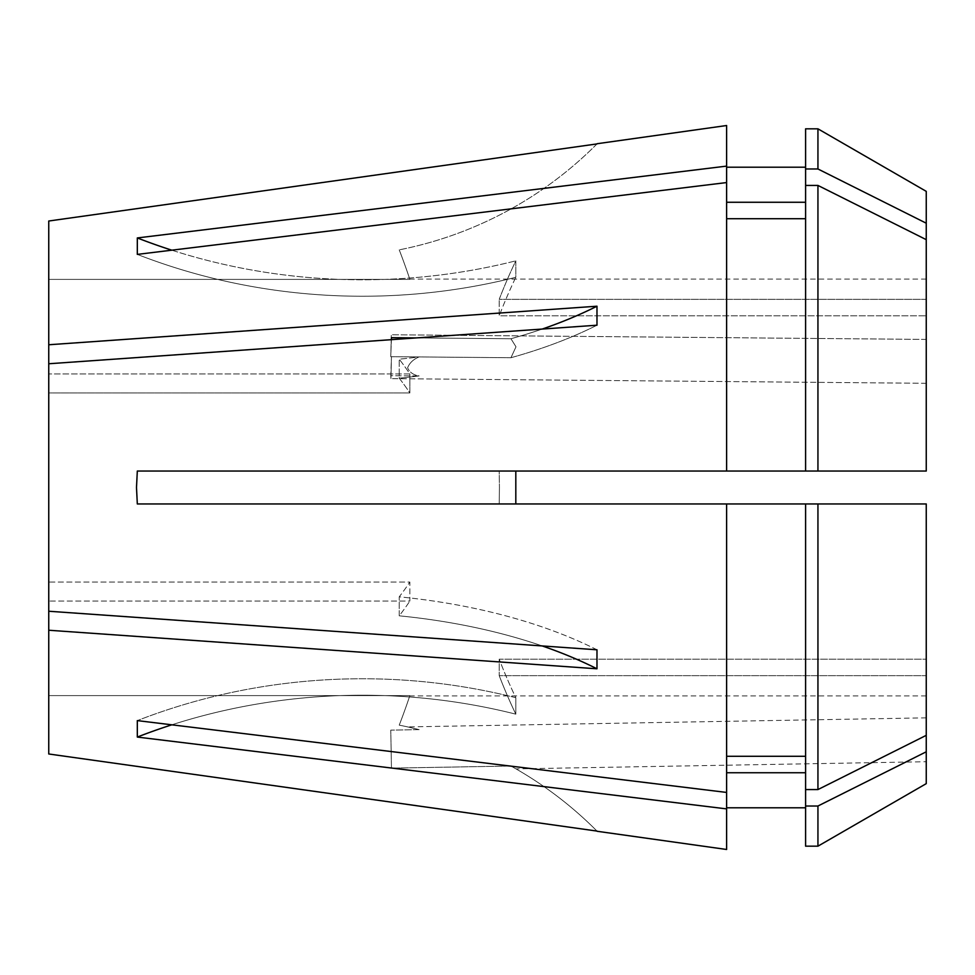 <?xml version="1.0" encoding="UTF-8"?>
<svg xmlns="http://www.w3.org/2000/svg" width="975" height="975" viewBox="0 0 975 975"><rect width="100%" height="100%" fill="white"/><g stroke="black" fill="none" stroke-linecap="round" stroke-linejoin="round"><path stroke-width="0.73" stroke-dasharray="4.88 3.66" d="M510.949 357.727L515.994 346.808L510.949 338.739L515.994 346.808L510.949 357.727L391.45 356.692L390.926 378.629L391.45 356.692L390.78 375.692L419.128 375.936A383.906 191.953 0 0 1 399.226 378.178A658.125 329.062 0 0 1 409.853 392.937L409.853 373.937L409.853 392.937L48.75 392.937L48.75 487.5L48.75 392.937L409.853 392.937A658.125 329.062 180 0 0 399.226 378.178L399.226 359.178L399.226 378.178A383.906 191.953 180 0 0 419.128 375.936C413.437 375.034 409.585 372.328 407.599 367.807C409.549 372.304 413.388 375.009 419.128 375.936L390.78 375.692L390.926 378.629L391.45 356.692L510.949 357.727A383.906 191.953 0 0 0 596.98 325.211A383.906 191.953 180 0 1 510.949 357.727M926.25 372.328L926.25 339.422L926.25 372.328M542.21 329.062A383.906 191.953 0 0 1 510.949 338.739L391.45 337.691L390.78 356.692L391.304 334.754L390.78 356.692L419.128 356.935A383.906 191.953 0 0 1 399.226 359.178A658.125 329.062 0 0 1 409.853 373.937L48.75 373.937L409.853 373.937A658.125 329.062 180 0 0 399.226 359.178A383.906 191.953 180 0 0 419.128 356.935C413.437 359.239 409.585 362.871 407.599 367.807C409.549 362.895 413.388 359.275 419.128 356.935L390.78 356.692L391.377 339.666M926.25 761.719L926.25 717.844L926.25 761.719L515.994 768.885L510.949 766.033L515.994 768.885M510.949 766.033L391.45 768.117L390.78 730.129L391.45 768.117L390.78 730.129L419.128 729.629A383.906 383.906 0 0 0 399.226 725.144A658.125 658.125 0 0 0 409.853 695.614L48.75 695.614L48.75 601.063L48.75 753.98L48.75 695.614L409.853 695.614A658.125 658.125 0 0 1 399.226 725.144A383.906 383.906 0 0 1 419.128 729.629L407.599 726.899L419.128 729.629L390.78 730.129L391.45 768.117L510.949 766.033A383.906 383.906 0 0 1 596.98 831.078A383.906 383.906 0 0 0 510.949 766.033M926.25 717.844L407.599 726.899M499.212 471.047L926.25 471.047L926.25 315.803L926.25 471.047L499.212 471.047L499.432 487.5L499.212 471.047L515.812 471.047L137.317 471.047L136.5 487.5L137.317 503.953L515.812 503.953L137.317 503.953L515.812 503.953L499.212 503.953L499.432 487.5L499.212 503.953L926.25 503.953L499.212 503.953L515.812 503.953L515.812 471.047L137.317 471.047L499.212 471.047M805.594 128.822L805.594 202.264L805.594 167.212L805.594 202.264L726.619 202.264L726.619 167.212L726.619 202.264L726.619 182.569L137.317 254.39A548.438 474.959 0 0 0 515.812 277.29L515.812 260.837A658.125 569.948 0 0 0 499.212 299.349L926.25 299.349L926.25 279.094L926.25 299.349L499.212 299.349A658.125 569.948 180 0 1 515.812 260.837L515.812 277.29A658.125 569.948 0 0 0 499.212 315.803L926.25 315.803L499.212 315.803L499.212 299.349L499.212 315.803A658.125 569.948 180 0 1 515.812 277.29A548.438 474.959 180 0 1 137.317 254.39L137.317 237.937L726.619 166.116L726.619 125.519M48.75 221.02L48.75 373.937L48.75 279.386L409.853 279.386A658.125 658.125 0 0 0 399.226 249.856A658.125 658.125 0 0 1 409.853 279.386L48.75 279.386L48.75 221.02L48.75 611.24L48.75 601.063L409.853 601.063L409.853 582.063L48.75 582.063L48.75 487.5L48.75 582.063L409.853 582.063L409.853 601.063L48.75 601.063L48.75 753.98M726.619 849.481L726.619 808.884L137.317 737.063L137.317 720.61L726.619 792.431L726.619 756.283L805.594 756.283L805.594 503.953L726.619 503.953L726.619 792.431L726.619 503.953L620.965 503.953M48.75 611.24L48.75 582.063L48.75 611.24L596.98 649.789L596.98 668.789L48.75 630.24M48.75 363.76L596.98 325.211L596.98 306.211A383.906 191.953 180 0 1 510.949 338.739L416.337 337.911M596.98 306.211L48.75 344.76M926.25 191.356L926.25 299.349L926.25 239.655L817.94 185.433L805.594 185.433L805.594 471.047L805.594 218.717L726.619 218.717L726.619 471.047L726.619 182.569L726.619 471.047L620.965 471.047M726.619 808.884L726.619 772.736L805.594 772.736L805.594 789.567L817.94 789.567L926.25 735.345L926.25 503.953L926.25 659.197L499.212 659.197L499.212 675.651L499.212 659.197L926.25 659.197L926.25 735.345L926.25 675.651L926.25 695.906L926.25 675.651L499.212 675.651L926.25 675.651L926.25 783.644M726.619 202.264L726.619 166.116M805.594 218.717L805.594 202.264M817.94 128.822L817.94 168.98L805.594 168.98M926.25 223.202L817.94 168.98M926.25 239.655L926.25 471.047L726.619 471.047M726.619 772.736L726.619 792.431M805.594 772.736L805.594 846.178M805.594 756.283L805.594 789.567M805.594 806.02L817.94 806.02L817.94 846.178M817.94 806.02L926.25 751.798M726.619 218.717L726.619 182.569M805.594 185.433L805.594 471.047M817.94 185.433L817.94 471.047M726.619 503.953L726.619 756.283M926.25 735.345L926.25 503.953L805.594 503.953M817.94 503.953L817.94 789.567M596.98 143.922A383.906 383.906 0 0 1 399.226 249.856A383.906 383.906 0 0 0 596.98 143.922M542.21 645.938A383.906 191.953 0 0 0 399.226 615.822L399.226 596.822L399.226 615.822A658.125 329.062 180 0 0 409.853 601.063A658.125 329.062 0 0 1 399.226 615.822A383.906 191.953 180 0 1 596.98 668.789M596.98 649.789A383.906 191.953 0 0 0 399.226 596.822A658.125 329.062 180 0 0 409.853 582.063A658.125 329.062 0 0 1 399.226 596.822A383.906 191.953 180 0 1 596.98 649.789M171.819 250.185A548.438 474.959 0 0 0 515.812 260.837A548.438 474.959 180 0 1 137.317 237.937M515.812 697.71A548.438 474.959 0 0 0 137.317 720.61A548.438 474.959 180 0 1 515.812 697.71A658.125 569.948 180 0 1 499.212 659.197A658.125 569.948 0 0 0 515.812 697.71L515.812 714.163L515.812 697.71M137.317 737.063A548.438 474.959 180 0 1 515.812 714.163A658.125 569.948 0 0 1 499.212 675.651A658.125 569.948 180 0 0 515.812 714.163A548.438 474.959 0 0 0 171.819 724.815M926.25 383.297L390.926 378.629L926.25 383.297M926.25 339.422L391.304 334.754L926.25 339.422M926.25 279.094L409.756 279.094M926.25 695.906L409.756 695.906"/><path stroke-width="1.46" d="M620.965 503.953L515.812 503.953L515.812 471.047L620.965 471.047M597.188 831.285L726.619 849.481L726.619 808.884L137.317 737.063L137.317 720.61L726.619 792.431L726.619 503.953L926.25 503.953L926.25 735.345L817.94 789.567L817.94 503.953M726.619 182.569L726.619 166.116L137.317 237.937L137.317 254.39L726.619 182.569L726.619 471.047L137.317 471.047L136.5 487.5L137.317 503.953L726.619 503.953M48.75 753.98L596.98 831.078L48.75 753.98L48.75 630.24L596.98 668.789L596.98 649.789L48.75 611.24L48.75 363.76L596.98 325.211L596.98 306.211A383.906 191.953 0 0 1 542.21 329.062M416.337 337.911L391.45 337.691L391.377 339.666M596.98 306.211L48.75 344.76L48.75 363.76M48.75 221.02L596.98 143.922L48.75 221.02L48.75 344.76M726.619 166.116L726.619 125.519L597.188 143.715M805.594 202.264L726.619 202.264M805.594 218.717L726.619 218.717M726.619 471.047L805.594 471.047L805.594 128.822L817.94 128.822L817.94 168.98L805.594 168.98M805.594 471.047L817.94 471.047L817.94 185.433L805.594 185.433M817.94 471.047L926.25 471.047L926.25 191.356L817.94 128.822M926.25 223.202L817.94 168.98M926.25 239.655L817.94 185.433M726.619 808.884L726.619 792.431M726.619 772.736L805.594 772.736M726.619 756.283L805.594 756.283M926.25 751.798L926.25 783.644L817.94 846.178L805.594 846.178L805.594 806.02L817.94 806.02L926.25 751.798L926.25 735.345M805.594 503.953L805.594 806.02M817.94 846.178L817.94 806.02M805.594 789.567L817.94 789.567M48.75 630.24L48.75 611.24M596.98 668.789A383.906 191.953 0 0 0 542.21 645.938M171.819 250.185A548.438 474.959 0 0 1 137.317 237.937M171.819 724.815A548.438 474.959 0 0 0 137.317 737.063M805.594 167.212L726.619 167.212M805.594 807.787L726.619 807.787"/></g></svg>
